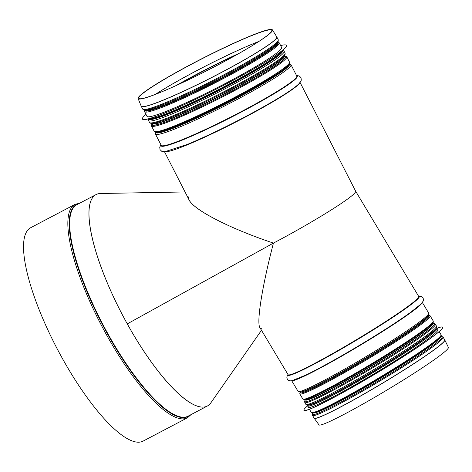 <?xml version="1.0" encoding="UTF-8"?>
<svg xmlns="http://www.w3.org/2000/svg" width="472" height="472" viewBox="0 0 472 472"><rect width="100%" height="100%" fill="white"/><g stroke="black" fill="none" stroke-linecap="round" stroke-linejoin="round"><path stroke-width="0.71" d="M185.042 191.951L100.571 193.502A119.475 32.68 -117.8 0 0 91.226 233.127A119.475 32.68 -117.8 0 0 120.348 310.871A119.475 32.68 -117.8 0 0 127.275 323.886L273.441 243.092C226.342 227.38 188.464 207.143 188.417 197.668L188.428 196.924M100.571 193.502A119.475 32.68 -117.8 0 1 100.672 193.502A119.475 32.68 -117.8 0 0 96.058 194.588L76.806 204.718A119.475 32.68 -117.8 0 0 74.688 206.258A119.475 32.68 -117.8 0 0 105.752 329.857A119.475 32.68 -117.8 0 0 188.068 416.18L207.32 406.05A119.475 32.68 -117.8 0 1 124.997 319.727A119.475 32.68 -117.8 0 1 93.934 196.134M191.03 414.623L187.355 417.832L143.04 441.149A120.602 32.993 -117.8 0 1 59.944 354.006A120.602 32.993 -117.8 0 1 28.585 229.244A120.602 32.993 -117.8 0 1 30.727 227.687L75.042 204.37L79.768 203.161M300.092 82.488L355.628 191.16L418.723 296.469A76.134 5.086 -30.9 0 1 416.894 299.195A76.134 5.086 -30.9 0 1 346.879 345.374A76.134 5.086 -30.9 0 1 288.109 374.721L259.919 327.668C256.367 322.529 262.155 286.327 273.441 243.092C307.927 225.02 346.253 201.603 353.841 193.957C355.268 192.576 355.864 191.644 355.628 191.16L355.611 191.13M314.21 418.275L319.025 424.918A75.408 5.039 -30.9 0 0 377.411 395.719A75.408 5.039 -30.9 0 0 446.577 350.088A75.408 5.039 -30.9 0 0 448.4 347.404L444.813 340.023A76.128 5.086 -30.9 0 1 442.972 342.731A76.128 5.086 -30.9 0 1 373.151 388.798A76.128 5.086 -30.9 0 1 314.21 418.275L314.14 418.168A76.134 5.086 -30.9 0 0 372.909 388.828A76.134 5.086 -30.9 0 0 442.925 342.648A76.134 5.086 -30.9 0 0 444.754 339.911L443.131 337.203A76.134 5.086 -30.9 0 1 441.302 339.934A76.134 5.086 -30.9 0 1 371.287 386.114A76.134 5.086 -30.9 0 1 312.517 415.46L312.476 413.891A75.673 5.056 -30.9 0 0 367.924 386.993A75.673 5.056 -30.9 0 0 440.453 339.38A75.673 5.056 -30.9 0 0 441.762 336.43L443.131 337.203M219.616 64.074A74.659 6.413 -27.1 0 0 270.067 33.152A74.659 6.413 -27.1 0 0 271.754 30.279A74.659 6.413 -27.1 0 0 211.273 54.103A74.659 6.413 -27.1 0 0 140.526 95.444A74.659 6.413 -27.1 0 0 138.797 98.229A74.659 6.413 -27.1 0 0 196.73 75.768M164.51 151.778L189.124 199.951C193.839 210.07 229.994 228.572 273.441 243.092C261.624 288.321 255.93 325.538 260.414 328.252L261.305 328.518M270.692 32.78A75.408 6.478 -27.1 0 0 272.391 29.878A75.408 6.478 -27.1 0 0 202.317 58.469A75.408 6.478 -27.1 0 0 138.095 98.512A75.408 6.478 -27.1 0 0 196.671 75.797A75.408 6.478 -27.1 0 0 219.669 64.044A75.408 6.478 -27.1 0 0 270.692 32.78M261.482 330.282L210.831 402.87A119.475 32.68 62.2 0 1 161.737 375.7A119.475 32.68 62.2 0 1 139.688 344.831A119.475 32.68 62.2 0 1 127.275 323.886L273.441 243.092M142.444 119.032A80.877 6.944 -27.1 0 0 142.455 119.068A80.877 6.944 -27.1 0 0 207.727 93.432A80.877 6.944 -27.1 0 0 284.645 48.522A80.877 6.944 -27.1 0 0 286.498 45.454A80.877 6.944 -27.1 0 0 286.48 45.418M145.995 114.401A80.877 6.944 -27.1 0 0 142.42 118.997A80.877 6.944 -27.1 0 0 207.698 93.367A80.877 6.944 -27.1 0 0 284.61 48.451A80.877 6.944 -27.1 0 0 286.463 45.389A80.877 6.944 -27.1 0 0 280.639 45.589M144.638 110.141L144.574 111.616L146.969 116.295A75.603 6.49 -27.1 0 0 207.981 92.335A75.603 6.49 -27.1 0 0 279.878 50.351A75.603 6.49 -27.1 0 0 281.613 47.489L279.217 42.804L277.984 41.99M145.411 110.265A74.246 6.378 -27.1 0 0 145.441 110.33A74.246 6.378 -27.1 0 0 205.361 86.801A74.246 6.378 -27.1 0 0 275.967 45.566A74.246 6.378 -27.1 0 0 277.666 42.757A74.246 6.378 -27.1 0 0 277.63 42.692M435.438 329.232A74.246 4.956 149.1 0 1 433.856 331.031A74.246 4.956 149.1 0 1 369.676 373.647A74.246 4.956 149.1 0 1 309.113 404.911M436.47 327.786L437.963 329.603A75.603 5.05 149.1 0 1 436.146 332.317A75.603 5.05 149.1 0 1 366.614 378.178A75.603 5.05 149.1 0 1 308.251 407.318L307.355 405.147M437.149 328.246A80.877 5.404 149.1 0 1 442.659 327.179A80.877 5.404 149.1 0 1 440.718 330.087A80.877 5.404 149.1 0 1 366.337 379.146A80.877 5.404 149.1 0 1 303.903 410.315A80.877 5.404 149.1 0 1 307.443 405.961M442.659 327.179L442.701 327.243A80.877 5.404 149.1 0 1 440.759 330.152A80.877 5.404 149.1 0 1 366.378 379.211A80.877 5.404 149.1 0 1 303.938 410.38L303.903 410.315M189.75 415.295A119.758 32.757 -117.8 0 1 107.345 333.669A119.758 32.757 -117.8 0 1 74.24 206.175A119.758 32.757 -117.8 0 1 78.488 203.833M187.355 417.832A120.602 32.993 -117.8 0 1 104.253 330.695A120.602 32.993 -117.8 0 1 72.9 205.928A120.602 32.993 -117.8 0 1 75.042 204.37M288.056 374.626A76.464 5.109 -30.9 0 0 343.994 347.522A76.464 5.109 -30.9 0 0 417.366 299.36A76.464 5.109 -30.9 0 0 418.664 296.375M287.95 374.455L286.787 377.057L287.241 379.14L288.699 380.467L290.239 380.851L291.838 380.733L305.708 375.14A76.464 5.109 -30.9 0 0 410.793 312.187L420.717 304.251L423.124 301.236L423.514 299.696L423.024 297.785L421.407 296.398L418.564 296.198M291.956 380.709A76.134 5.086 -30.9 0 0 352.826 349.681A76.134 5.086 -30.9 0 0 420.351 304.965A76.134 5.086 -30.9 0 0 422.186 302.682M291.72 380.751L298.097 391.394A76.134 5.086 -30.9 0 0 356.867 362.053A76.134 5.086 -30.9 0 0 426.883 315.874A76.134 5.086 -30.9 0 0 428.712 313.137L422.334 302.493M299.596 391.548A75.001 5.009 -30.9 0 0 356.1 363.717A75.001 5.009 -30.9 0 0 426.523 317.379M301.342 391.943A74.246 4.956 -30.9 0 0 361.906 360.685A74.246 4.956 -30.9 0 0 426.086 318.063A74.246 4.956 -30.9 0 0 427.667 316.264M432.47 323.291L432.623 323.332A74.381 4.968 -30.9 0 1 431.107 326.181A74.381 4.968 -30.9 0 1 360.767 372.432A74.381 4.968 -30.9 0 1 305.236 399.642A74.246 4.956 -30.9 0 0 362.561 371.033A74.246 4.956 -30.9 0 0 430.842 325.999A74.246 4.956 -30.9 0 0 432.623 323.332L432.564 323.237M432.783 326.482A75.721 5.056 -30.9 0 0 434.169 323.538L435.396 324.299A76.134 5.086 -30.9 0 1 433.573 327.031A76.134 5.086 -30.9 0 1 363.558 373.21A76.134 5.086 -30.9 0 1 304.788 402.557L304.694 401.111A75.721 5.056 -30.9 0 0 360.514 373.948A75.721 5.056 -30.9 0 0 432.783 326.482M304.788 402.557L305.868 404.362A76.134 5.086 -30.9 0 0 364.638 375.022A76.134 5.086 -30.9 0 0 434.653 328.842A76.134 5.086 -30.9 0 0 436.482 326.105L435.396 324.299M307.366 404.516A75.001 5.009 -30.9 0 0 363.871 376.685A75.001 5.009 -30.9 0 0 434.293 330.347M309.52 404.805A74.098 4.95 -30.9 0 0 370.449 373.181A74.098 4.95 -30.9 0 0 433.733 331.102A74.098 4.95 -30.9 0 0 435.149 329.539M318.034 411.543A74.098 4.95 -30.9 0 0 379.205 378.644A74.098 4.95 -30.9 0 0 437.072 340.223M313.432 413.012A74.251 4.956 -30.9 0 0 372.526 382.975A74.251 4.956 -30.9 0 0 438.73 339.161A74.251 4.956 -30.9 0 0 440.541 336.855M214.229 66.9A73.803 6.337 -27.1 0 0 202.169 73.066M236.289 54.97A75.225 6.46 -27.1 0 0 179.578 83.951M239.487 53.159A75.378 6.472 -27.1 0 0 176.239 85.479M258.685 41.56A75.378 6.472 -27.1 0 0 155.595 94.247M258.815 41.471A75.378 6.472 -27.1 0 0 155.447 94.3M165.17 151.736A76.134 6.537 -27.1 0 0 229.988 125.003A76.134 6.537 -27.1 0 0 298.092 84.871A76.134 6.537 -27.1 0 0 299.667 83.001M187.608 144.314A76.464 6.567 -27.1 0 0 190.812 142.969A76.464 6.567 -27.1 0 0 277.542 98.642A76.464 6.567 -27.1 0 0 279.377 97.527M161.082 145.081A76.464 6.567 -27.1 0 0 219.61 123.109A76.464 6.567 -27.1 0 0 295.496 79.084A76.464 6.567 -27.1 0 0 296.664 75.791M155.518 132.083L155.418 133.989L161.194 145.293A76.134 6.537 -27.1 0 0 222.637 121.168A76.134 6.537 -27.1 0 0 295.035 78.889A76.134 6.537 -27.1 0 0 296.776 76.004L291 64.699L289.395 63.667M155.418 133.989A76.134 6.537 -27.1 0 0 216.86 109.864A76.134 6.537 -27.1 0 0 289.259 67.584A76.134 6.537 -27.1 0 0 291 64.699M155.848 132.125A75.001 6.443 -27.1 0 0 214.683 109.575A75.001 6.443 -27.1 0 0 287.767 67.053A75.001 6.443 -27.1 0 0 289.23 63.956M156.191 132.136A74.623 6.407 -27.1 0 0 215.586 109.091A74.623 6.407 -27.1 0 0 287.436 67.213A74.623 6.407 -27.1 0 0 289.041 64.245M156.798 132.119A74.246 6.378 -27.1 0 0 218.731 107.073A74.246 6.378 -27.1 0 0 286.941 67.036A74.246 6.378 -27.1 0 0 288.675 64.723M152.32 123.717A74.246 6.378 -27.1 0 0 213.073 99.574A74.246 6.378 -27.1 0 0 282.734 58.811A74.246 6.378 -27.1 0 0 284.492 56.174M285.053 54.894A75.721 6.502 -27.1 0 1 283.383 56.964A75.721 6.502 -27.1 0 1 214.913 97.25A75.721 6.502 -27.1 0 1 150.951 123.428L152.621 123.782A74.381 6.39 -27.1 0 0 215.456 98.07A74.381 6.39 -27.1 0 0 282.722 58.493A74.381 6.39 -27.1 0 0 284.362 56.457L285.053 54.894L285.088 53.129L284.132 51.259L282.775 50.274M150.951 123.428L149.506 122.419A76.134 6.537 -27.1 0 0 210.943 98.294A76.134 6.537 -27.1 0 0 283.347 56.015A76.134 6.537 -27.1 0 0 285.088 53.129M149.506 122.419L148.55 120.549A76.134 6.537 -27.1 0 0 209.987 96.424A76.134 6.537 -27.1 0 0 282.386 54.144A76.134 6.537 -27.1 0 0 284.132 51.259M149.075 119.086A75.001 6.443 -27.1 0 0 209.881 95.108A75.001 6.443 -27.1 0 0 280.893 53.613A75.001 6.443 -27.1 0 0 282.634 50.828M150.137 119.192A74.47 6.396 -27.1 0 0 212.925 93.539A74.47 6.396 -27.1 0 0 280.439 53.832A74.47 6.396 -27.1 0 0 282.103 51.749M145.641 110.3A74.098 6.366 -27.1 0 0 206.411 86.093A74.098 6.366 -27.1 0 0 275.772 45.495A74.098 6.366 -27.1 0 0 277.524 42.899M278.138 41.689A75.673 6.496 -27.1 0 1 276.521 43.642A75.673 6.496 -27.1 0 1 208.506 83.697A75.673 6.496 -27.1 0 1 144.302 110.088L146.025 110.359A74.251 6.378 -27.1 0 0 209.025 84.464A74.251 6.378 -27.1 0 0 275.766 45.164A74.251 6.378 -27.1 0 0 277.347 43.247L278.138 41.689L278.25 39.754L276.745 36.822A76.128 6.537 -27.1 0 1 275.028 39.748A76.128 6.537 -27.1 0 1 202.376 82.152A76.128 6.537 -27.1 0 1 141.175 106.106L141.234 106.241A76.134 6.537 -27.1 0 0 202.677 82.11A76.134 6.537 -27.1 0 0 275.076 39.837A76.134 6.537 -27.1 0 0 276.816 36.946M144.302 110.088L142.668 109.05A76.134 6.537 -27.1 0 0 204.11 84.919A76.134 6.537 -27.1 0 0 276.509 42.645A76.134 6.537 -27.1 0 0 278.25 39.754M155.312 131.723A75.225 6.46 -27.1 0 0 199.455 115.664A75.225 6.46 -27.1 0 0 270.603 77.839M270.745 76.977A75.98 6.525 152.9 0 1 197.98 115.605A75.98 6.525 152.9 0 1 154.185 131.245C155.376 132.213 156.645 132.455 157.99 131.977C161.406 131.405 166.982 129.576 174.711 126.502C189.325 120.62 206.748 112.501 226.985 102.141C244.071 93.332 258.632 85.225 270.657 77.809C283.182 70.475 289.466 65.236 289.501 62.092A75.98 6.525 152.9 0 1 270.745 76.977M151.978 123.646L151.453 125.9A75.98 6.525 -27.1 0 0 195.249 110.253A75.98 6.525 -27.1 0 0 268.013 71.626A75.98 6.525 -27.1 0 0 286.764 56.746L289.501 62.092M152.196 123.694A75.001 6.443 -27.1 0 0 191.03 111.268A75.001 6.443 -27.1 0 0 267.04 71.207A75.001 6.443 -27.1 0 0 284.539 56.062M284.592 55.944A75.225 6.46 152.9 0 1 267.181 71.154A75.225 6.46 152.9 0 1 190.582 111.498A75.225 6.46 152.9 0 1 152.078 123.67M303.879 399.282A75.225 5.027 -30.9 0 0 371.01 364.962A75.225 5.027 -30.9 0 0 432.936 321.957M433.219 320.96A75.98 5.074 149.1 0 1 370.65 364.36A75.98 5.074 149.1 0 1 302.865 399.058L304.593 399.642C306.706 399.389 310.948 397.731 317.332 394.669C329.45 388.816 345.12 380.237 364.349 368.927C380.839 359.18 395.607 349.964 408.658 341.28C419.697 333.899 427.13 328.441 430.954 324.913C433.768 321.768 433.237 322.995 433.219 320.96L430.128 315.797L428.487 315.202M300.027 392.173L299.773 393.896A75.98 5.074 -30.9 0 0 367.558 359.198A75.98 5.074 -30.9 0 0 430.128 315.797M300.28 392.149A75.001 5.009 -30.9 0 0 367.139 358.496A75.001 5.009 -30.9 0 0 428.346 315.42M428.428 315.302A75.225 5.027 149.1 0 1 367.145 358.513A75.225 5.027 149.1 0 1 300.139 392.161M149.117 118.779A74.847 6.425 -27.1 0 0 210.347 94.441A74.847 6.425 -27.1 0 0 280.592 53.342M148.763 118.737A75.603 6.49 -27.1 0 0 212.819 92.441A75.603 6.49 -27.1 0 0 280.905 52.357A75.603 6.49 -27.1 0 0 282.539 50.368M144.574 111.616A75.603 6.49 -27.1 0 0 205.591 87.656A75.603 6.49 -27.1 0 0 277.489 45.672A75.603 6.49 -27.1 0 0 279.217 42.804M144.851 110.177A74.847 6.425 -27.1 0 0 203.214 87.922A74.847 6.425 -27.1 0 0 276.492 45.318A74.847 6.425 -27.1 0 0 277.884 42.185M436.205 328.252A74.847 4.997 149.1 0 1 434.358 330.742A74.847 4.997 149.1 0 1 366.785 375.405A74.847 4.997 149.1 0 1 307.892 405.129M437.19 328.311A75.603 5.05 149.1 0 1 435.373 331.025A75.603 5.05 149.1 0 1 365.841 376.886A75.603 5.05 149.1 0 1 307.478 406.026M439.161 331.604L441.054 334.766A75.603 5.05 149.1 0 1 439.237 337.48A75.603 5.05 149.1 0 1 369.706 383.341A75.603 5.05 149.1 0 1 311.343 412.475L309.449 409.318M438.995 338.483A74.847 4.997 149.1 0 1 369.906 384.037A74.847 4.997 149.1 0 1 312.358 412.699M428.712 313.137C429.296 314.317 428.635 315.679 426.729 317.225L419.03 323.491C408.221 331.462 392.94 341.474 373.181 353.534C356.856 363.452 341.799 372.107 328.016 379.5C316.334 385.736 308.027 389.707 303.083 391.424L300.251 392.149L298.097 391.394M428.564 316.553L428.086 315.762M301.183 392.875L300.705 392.084M305.231 399.631L304.694 401.111M432.612 323.314L434.169 323.538M436.482 326.105C437.066 327.285 436.405 328.648 434.5 330.193L426.8 336.459C415.991 344.424 400.71 354.442 380.951 366.502C364.626 376.42 349.569 385.075 335.787 392.468C324.105 398.704 315.792 402.675 310.853 404.392L308.021 405.118L305.868 404.362M312.818 413.077L312.476 413.891M440.889 336.347L441.762 336.43M314.14 418.168L312.517 415.46M187.638 144.302L164.728 151.766L161.772 151.317L160.032 149.642L159.731 147.175L160.934 144.792M279.394 97.521L277.542 98.642C287.979 92.347 295.018 87.485 298.658 84.051L300.906 81.219L301.301 80.098L301 77.638L299.26 75.962L296.516 75.502M285.2 57.495L284.504 56.139M152.975 125.068L152.279 123.711M148.544 118.873L148.55 120.549M277.719 43.182L277.548 42.852M145.76 110.625L145.588 110.289M142.668 109.05L141.234 106.241M138.095 98.512L141.175 106.106M272.391 29.878L276.745 36.822M151.453 125.9L154.185 131.245M152.993 125.109L152.957 125.056C152.928 125.446 154.993 125.121 159.153 124.089C167.253 121.676 179.59 116.614 196.157 108.896C220.335 97.627 249.363 82.193 266.981 71.237C279.424 63.26 285.495 58.67 285.2 57.472L285.218 57.531M286.764 56.746L284.628 55.855M299.773 393.896L302.865 399.058M428.588 316.482L427.437 317.981C422.045 323.804 393.801 342.707 364.018 360.36C332.347 379.429 302.404 394.321 301.106 392.863L301.26 393.005M282.781 50.168L282.221 51.584L280.775 53.218L266.296 63.631L220.43 89.344L168.421 113.581L151.783 119.032L148.456 118.814M441.054 334.766C441.58 335.645 440.942 336.849 439.137 338.383C435.862 341.504 429.378 346.348 419.673 352.926C395.141 369.718 348.454 397.341 325.662 408.15C319.355 411.177 315.154 412.811 313.066 413.059L311.343 412.475"/></g></svg>
